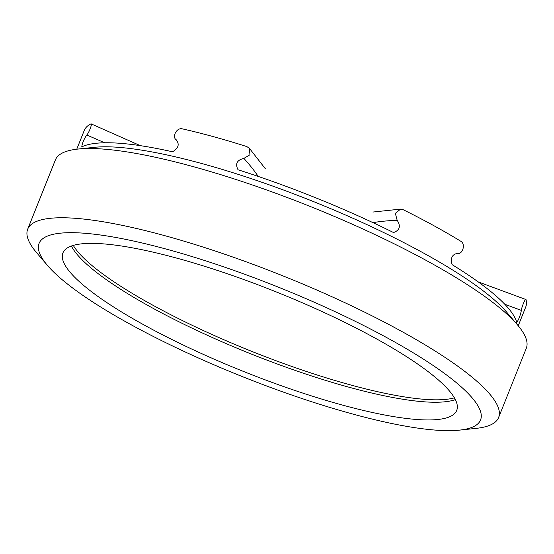 <?xml version="1.0" encoding="UTF-8"?>
<svg xmlns="http://www.w3.org/2000/svg" width="554" height="554" viewBox="0 0 554 554"><rect width="100%" height="100%" fill="white"/><g stroke="black" fill="none" stroke-linecap="round" stroke-linejoin="round"><path stroke-width="0.83" d="M76.757 149.192L84.277 130.398A237.735 48.212 -158.2 0 1 90.87 123.902C92.67 122.946 89.159 132.572 86.763 135.003C83.945 139.158 82.283 143.126 81.763 146.9A237.735 48.212 21.8 0 1 172.55 151.789C178.464 148.299 179.704 144.31 176.276 139.823C171.657 137.018 176.719 127.475 182.141 128.812A237.735 48.212 -158.2 0 1 246.842 146.588L249.224 148.188L249.979 154.746L243.878 158.396C236.974 160.044 235.028 163.839 238.047 169.78A237.735 48.212 21.8 0 1 393.52 232.542C399.739 230.326 400.951 226.233 397.17 220.27L395.341 213.332L400.521 209.177L403.146 209.682A237.735 48.212 -158.2 0 1 460.983 241.378C465.692 244.12 462.742 254.515 457.604 253.386L457.341 253.344M457.022 253.323L457.604 253.386C452.147 254.293 450.305 258.039 452.078 264.625A237.735 48.212 21.8 0 1 497.367 297.117A237.735 48.212 21.8 0 1 516.757 322.497C518.835 319.346 520.372 315.323 521.376 310.441C521.522 307.11 525.573 297.699 526.009 299.555L478.192 281.896M518.232 325.773L525.746 306.978A237.735 48.212 -158.2 0 0 526.009 299.555M459.453 430.133L476.087 428.374A253.587 51.425 -158.2 0 0 498.607 417.515L526.3 348.272A253.587 51.425 -158.2 0 0 517.484 324.879A253.587 51.425 -158.2 0 0 505.864 313.162A253.587 51.425 -158.2 0 0 293.308 199.835A253.587 51.425 -158.2 0 0 77.913 149.068A253.587 51.425 -158.2 0 0 55.393 159.926L27.7 229.169A253.587 51.425 -158.2 0 0 36.516 252.562L47.353 265.304A237.735 48.212 -158.2 0 0 241.918 376.422A237.735 48.212 -158.2 0 0 459.453 430.133A237.735 48.212 -158.2 0 0 461.406 387.038A237.735 48.212 -158.2 0 0 182.55 253.718A237.735 48.212 -158.2 0 0 47.353 265.304M498.607 417.515A253.587 51.425 -158.2 0 0 478.171 382.405A253.587 51.425 -158.2 0 0 222.486 253.469A253.587 51.425 -158.2 0 0 27.7 229.169M455.353 399.6A212.05 43.004 21.8 0 1 348.708 387.142A212.05 43.004 21.8 0 1 87.103 264.563A212.05 43.004 21.8 0 1 71.376 246.018M341.624 404.849A212.05 43.004 21.8 0 1 62.934 252.915A212.05 43.004 21.8 0 1 275.795 291.736A212.05 43.004 21.8 0 1 456.711 410.41A212.05 43.004 21.8 0 1 341.624 404.849M517.484 324.879L506.647 312.137A237.735 48.212 -158.2 0 0 495.754 301.154A237.735 48.212 -158.2 0 0 296.48 194.904A237.735 48.212 -158.2 0 0 94.547 147.309L77.913 149.068M258.199 176.421A558.993 113.355 -158.2 0 0 243.878 158.396M372.967 222.639A558.993 113.355 21.8 0 1 397.17 220.27M457.126 253.33A558.993 113.355 -158.2 0 0 457.604 253.386M504.77 304.243A558.993 113.355 21.8 0 1 521.376 310.441M176.774 140.204A558.993 113.355 21.8 0 1 176.276 139.823M104.637 142.78A558.993 113.355 -158.2 0 0 86.763 135.003M73.287 245.401A212.168 43.025 -158.2 0 0 251.918 351.437A212.168 43.025 -158.2 0 0 454.398 397.834M400.514 209.114L372.904 212.05M249.279 148.14L265.421 168.838M91.133 123.867L140.307 145.647"/></g></svg>
